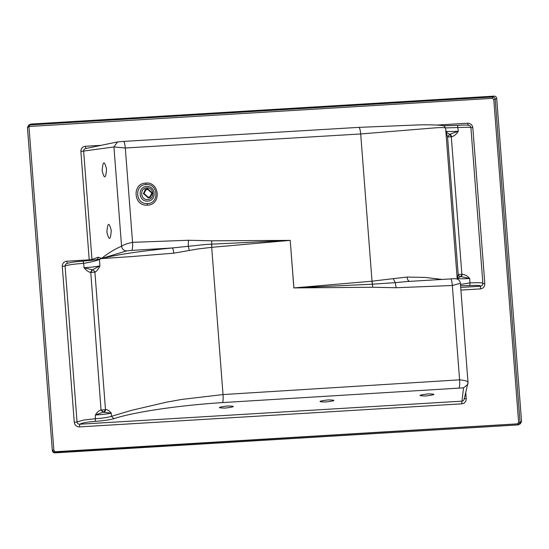 <?xml version="1.0" encoding="UTF-8"?>
<svg xmlns="http://www.w3.org/2000/svg" width="549" height="549" viewBox="0 0 549 549"><rect width="100%" height="100%" fill="white"/><g stroke="black" fill="none" stroke-linecap="round" stroke-linejoin="round"><path stroke-width="0.82" d="M143.399 193.577L145.588 189.323L147.585 188.712L152.485 193.028L150.289 197.29L148.292 197.901L143.399 193.577M144.023 193.543L148.244 197.263L149.966 196.741L151.853 193.07L147.64 189.343L145.917 189.872L144.023 193.543M173.752 253.178L197.866 248.965L211.694 247.331L223.024 394.566L181.774 399.425L166.292 402.211L131.451 410.357L111.495 416.314C107.7 417.466 102.416 418.256 95.643 418.674L83.503 420.06L77.059 421.961L65.056 266.004C67.692 264.934 73.902 264.042 83.688 263.342L84.024 267.734L92.102 269.758L90.455 272.482C88.272 271.837 86.124 270.252 84.024 267.734C90.866 267.308 96.164 266.684 99.918 265.874L92.788 269.689L95.203 272.05C96.898 271.048 98.463 268.989 99.918 265.874L99.424 259.464L101.304 258.229L101.339 258.593L132.151 256.534L173.752 253.178C173.45 250.214 172.956 248.471 172.262 247.956L206.149 244.435L290.215 240.38L211.715 240.805L211.763 247.325L290.215 240.38L293.859 287.923L372.792 287.264L396.179 287.738L452.342 285.501L460.385 283.311L468.023 382.571L467.83 384.382L463.534 387.841L461.977 401.161L463.274 400.701L464.09 399.569L468.023 382.571M95.203 272.05L92.788 269.689L92.102 269.758L92.486 269.772L90.784 272.496L101.037 410C98.944 410.583 97.049 412.251 95.361 415.003C102.196 414.577 107.494 413.953 111.248 413.143C109.381 410.81 107.563 409.616 105.785 409.561L103.74 412.079L102.773 412.169L111.248 413.143L111.495 416.314L113.828 418.688C134.903 411.647 182.014 405.128 222.469 402.589L463.534 387.841M101.037 410L103.054 412.155L95.361 415.003L95.334 421.351C87.366 421.941 82.151 422.902 79.694 424.226C78.191 424.205 77.313 423.451 77.059 421.961L74.273 422.332C74.794 425.276 76.531 426.799 79.475 426.902L461.757 403.838C464.674 403.378 466.163 401.662 466.225 398.691L465.772 392.803M105.785 409.561L105.49 409.643C105.422 411.208 104.742 412.045 103.445 412.162L101.366 410.007L105.49 409.643L94.908 272.126L90.455 272.482M101.03 145.341L85.342 146.281C82.432 146.741 80.943 148.456 80.875 151.435L89.219 259.849L66.752 261.207L67.362 263.396C69.908 262.449 75.117 261.708 82.988 261.159L83.688 263.342C90.489 262.244 95.732 260.953 99.424 259.464L101.27 258.634M66.752 261.207C63.828 261.674 62.339 263.396 62.277 266.375L65.056 266.004L65.379 264.611L66.621 263.561C70.78 262.305 76.256 261.502 83.036 261.152L96.617 259.67L97.688 258.97L98.237 257.213L101.304 258.229M83.036 261.152L96.583 259.67M96.089 259.766L99.506 259.169M460.906 290.085L480.354 288.911C483.278 288.451 484.767 286.729 484.829 283.744L472.833 127.787C472.312 124.843 470.575 123.319 467.631 123.216L468.222 125.412M225.145 408.085C235.137 406.83 235.96 406.123 227.609 405.979C217.617 407.234 216.793 407.934 225.145 408.085M325.715 402.012C335.707 400.756 336.523 400.056 328.172 399.905C318.187 401.161 317.363 401.868 325.715 402.012M425.77 395.98C435.762 394.724 436.585 394.017 428.234 393.873C418.242 395.129 417.418 395.829 425.77 395.98M85.342 146.281L85.939 148.477C84.429 148.71 83.668 149.575 83.64 151.071L113.931 146.94L121.569 246.227C114.755 249.116 108.009 253.24 101.339 258.593C115.784 254.811 139.425 251.264 172.262 247.956L131.739 250.406C132.535 249.486 132.81 246.789 132.556 242.335L188.444 240.263L211.715 240.805M472.833 127.787L468.407 127.231L445.596 127.924L445.836 131.094L447.559 136.879L449.809 134.237C448.053 133.668 446.728 132.618 445.836 131.094L457.166 278.364L460.515 276.614L461.723 276.607L461.338 276.627L462.313 274.294L461.874 274.349L451.292 136.838L451.731 136.783C454.38 135.891 456.576 134.045 458.319 131.245L449.809 134.237L450.386 134.237L451.731 136.783M480.354 288.911L480.595 286.228L482.235 285.432L482.894 283.456L470.898 127.588C469.965 125.652 471.715 124.403 457.55 125.371L443.887 125.79M396.179 287.738L395.232 282.66L406.631 281.548L450.605 278.933C451.347 278.947 451.93 281.136 452.342 285.501L459.602 379.833C465.154 380.327 467.954 381.26 468.016 382.639M189.323 250.522L188.238 246.014L188.444 240.263M101.339 258.593L126.613 250.879L131.739 250.406M126.613 250.879C123.772 250.708 122.091 249.157 121.569 246.227C123.552 244.806 127.217 243.502 132.556 242.335L125.302 148.004C124.891 143.776 124.259 141.58 123.415 141.422L117.555 141.917L113.931 146.94L125.302 148.004L360.693 133.963L372.023 281.198L293.914 287.923L372.421 284.19L395.232 282.66L393.283 278.659L407.063 277.067C407.461 279.969 408.477 281.404 410.117 281.369M293.914 287.923L290.215 240.38M102.155 170.67C104.331 179.427 105.785 178.892 106.533 169.078C104.358 160.329 102.896 160.857 102.155 170.67M106.883 232.179C109.059 240.936 110.521 240.4 111.269 230.587C109.093 221.837 107.631 222.366 106.883 232.179M460.57 285.755L469.841 285.583C477.452 285.192 481.034 285.405 480.595 286.228L460.7 287.429M28.96 126.641L30.12 124.376L31.183 124.053L494.093 96.123C495.562 96.185 496.426 96.953 496.694 98.415L521.55 421.481L520.383 423.739L56.417 451.999C54.948 451.93 54.083 451.161 53.816 449.7L28.96 126.641L27.471 127.519L28.63 125.254L27.45 127.54L52.327 450.578L53.816 449.7M372.49 284.183L372.023 281.198L393.283 278.659M147.4 203.576C135.493 204.708 133.942 184.821 145.938 184.539C158.133 183.064 159.745 203.59 147.4 203.576L147.365 205.148C161.612 205.154 159.786 181.431 145.67 183.112C131.767 183.407 133.544 206.486 147.365 205.148M442 279.427L425.118 277.417L407.063 277.067M360.693 133.963L435.961 127.787C440.723 127.492 443.935 127.533 445.596 127.924L443.716 125.748C438.219 124.925 429.997 124.644 419.052 124.891L358.806 127.382C359.65 127.546 360.281 129.736 360.693 133.963M123.415 141.422L117.555 141.917L85.919 148.484M484.829 283.744L482.818 283.661C483.642 282.701 479.366 282.447 469.992 282.9L469.656 278.515C467.583 275.996 465.14 274.596 462.313 274.294M469.841 285.583L469.992 282.9L460.474 284.471M447.559 136.879L458.189 274.459L457.228 279.084M457.166 278.364C458.703 278.858 462.869 278.906 469.656 278.515L461.338 276.627M458.141 274.397L458.786 275.866M74.273 422.332L62.277 266.375M113.828 418.688C109.484 419.964 103.315 420.85 95.334 421.351M28.953 126.496L492.487 98.34L493.784 99.493L518.64 422.552L517.529 423.849L54.619 451.779M467.631 123.216L437.148 125.055M461.757 403.838L461.977 401.161L79.694 424.226L79.475 426.902M211.619 244.12L211.763 247.325M459.046 387.855C459.678 386.812 459.863 384.142 459.602 379.833L223.024 394.566C223.292 398.876 223.107 401.552 222.469 402.589M91.896 260.356L91.978 259.492L98.237 257.213M80.875 151.435L83.64 151.071L91.978 259.492L89.219 259.849L89.309 260.645M466.225 398.691L464.207 398.615M29.461 124.959L29.571 126.277M27.471 127.553L52.327 450.578C52.594 452.04 53.459 452.808 54.927 452.87L56.417 451.999M52.333 450.619L54.907 452.877L517.796 424.94M520.383 423.739L517.837 424.94L54.927 452.87M518.64 422.552L520.061 422.353L519.56 424.034M493.784 99.493L495.205 99.294L520.061 422.353L521.55 421.481M492.487 98.34L492.604 97.001C494.073 97.063 494.937 97.832 495.205 99.294L496.694 98.415M31.183 124.053L29.694 124.932L492.604 97.001L494.093 96.123M372.792 287.264L371.947 281.205M445.836 131.094C447.373 131.588 451.539 131.636 458.319 131.245L457.537 125.371M517.837 424.94L519.327 424.061M146.576 186.488C137.25 186.653 138.43 202.032 147.695 201.071C157.021 200.907 155.841 185.528 146.576 186.488M147.702 199.5C140.345 200.261 139.405 188.046 146.809 187.916C154.173 187.154 155.113 199.369 147.702 199.5M460.824 276.696L461.874 274.349L458.189 274.459L458.744 275.824L460.515 276.614M447.607 136.941L451.292 136.838L449.864 134.299L447.607 136.941M145.67 183.112L145.938 184.539M145.588 189.323L144.819 189.776M149.52 197.743L150.289 197.29M464.173 399.301L464.207 398.629M518.901 424.617L517.817 424.947M30.12 124.376L28.63 125.254M450.715 278.892C451.168 278.906 455.574 278.322 457.269 279.105C459.108 279.908 460.144 281.314 460.385 283.311M123.484 141.409L358.874 127.368M443.716 125.748L457.55 125.371"/></g></svg>
